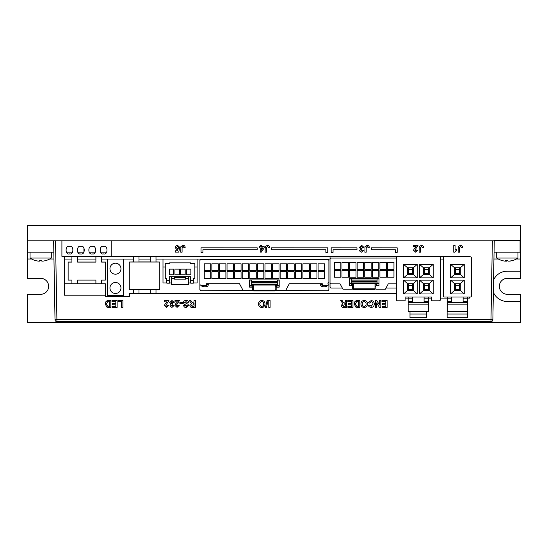 <?xml version="1.0" encoding="UTF-8"?>
<svg xmlns="http://www.w3.org/2000/svg" width="548" height="548" viewBox="0 0 548 548"><rect width="100%" height="100%" fill="white"/><g stroke="black" fill="none" stroke-linecap="round" stroke-linejoin="round"><path stroke-width="0.82" d="M103.62 253.895C108.12 255.238 108.12 244.956 103.62 246.305C99.113 244.956 99.113 255.238 103.62 253.895M92.235 253.895C96.743 255.238 96.743 244.956 92.235 246.305C87.735 244.956 87.735 255.238 92.235 253.895M80.857 253.895C85.358 255.238 85.358 244.956 80.857 246.305C76.35 244.956 76.35 255.238 80.857 253.895M69.473 253.895C73.98 255.238 73.98 244.956 69.473 246.305C64.972 244.956 64.972 255.238 69.473 253.895M165.14 303.811L167.017 301.873L164.482 301.873L164.482 300.557L168.948 300.557L165.791 305.359L166.606 306.25L167.455 305.195L168.77 305.325L166.578 307.394L164.482 305.531L165.14 303.811L167.017 301.873M165.791 305.352L166.606 306.243M347.809 300.557L352.974 300.557L352.974 307.394L347.898 307.394L347.898 306.243L351.658 306.243L351.658 304.763L348.158 304.763L348.158 303.626L351.658 303.619L351.658 301.701L347.809 301.701L347.809 300.557M357.221 300.557L359.803 300.557L359.803 307.394L357.296 307.394L356.001 307.264L354.111 303.914L354.316 302.455L356.008 300.701L359.803 300.564M360.94 303.969L360.94 303.962C360.981 301.811 362.057 300.653 364.173 300.475C366.283 300.626 367.365 301.784 367.42 303.928L367.112 305.674L365.626 307.209L364.187 307.476C362.064 307.305 360.981 306.133 360.94 303.969C360.981 301.804 362.057 300.647 364.173 300.468C366.283 300.633 367.365 301.79 367.42 303.935L367.42 303.928M202.938 252.375L202.938 249.724L257.19 249.724L257.19 247.826L201.048 247.819L201.048 252.381L202.938 252.381L202.938 249.724M333.068 252.375L333.068 249.724L356.974 249.724L356.974 247.826L331.17 247.819L331.17 252.381L333.068 252.381L333.068 249.724M111.97 300.557L117.135 300.557L117.135 307.394L112.052 307.394L112.052 306.243L115.82 306.243L115.82 304.763L112.319 304.763L112.319 303.626L115.82 303.619L115.82 301.701L111.97 301.701L111.97 300.557M118.094 300.557L122.91 300.557L122.91 307.394L121.601 307.394L121.601 301.701L118.094 301.701L118.094 300.557M175.161 247.614L175.648 246.155L177.477 245.271L179.717 247.306L178.573 247.463L177.531 246.415L176.477 247.586L177.436 248.682L178.395 248.155L179.539 248.319L178.751 252.101L175.422 252.101L175.422 250.792L177.696 250.785L177.963 249.573L177.12 249.826L175.161 247.607L175.648 246.148L177.477 245.271L179.717 247.312M182.08 247.771L182.08 252.183L180.765 252.19L180.915 246.579L183.032 245.271C184.436 245.353 185.142 246.114 185.142 247.545L183.827 247.641L183.649 246.792L182.95 246.415L182.08 247.771L182.08 252.19M180.765 247.881L180.915 246.579M260.197 245.36L261.512 245.353L261.512 246.764L264.225 246.758L264.225 247.895L261.341 252.101L260.197 252.101L260.197 247.901L259.32 247.901L259.32 246.764L260.197 246.758L260.197 245.36L261.512 245.353M260.197 252.094L260.197 247.901M359.365 247.408L361.618 245.278L363.831 247.292L362.516 247.463L361.591 246.415L360.68 247.497L361.468 248.504L361.988 248.408L361.865 249.477L360.94 250.326L361.591 251.046L362.344 250.169L363.653 250.368L361.605 252.19L360.098 251.573L359.625 250.443L360.611 248.998L359.365 247.401L361.618 245.271L363.831 247.299M366.194 247.771L366.194 252.183L364.879 252.19L365.03 246.579L367.146 245.271C368.551 245.353 369.256 246.114 369.256 247.545L367.948 247.641L367.77 246.792L367.064 246.415L366.194 247.771L366.194 252.19M364.879 247.881L365.03 246.579M413.576 250.333L414.24 248.621L416.117 246.669L413.576 246.675L413.576 245.36L418.042 245.353L414.891 250.155L415.699 251.046L416.555 249.998L417.871 250.121L415.672 252.19L413.576 250.333L414.24 248.614L416.117 246.675M420.405 247.771L420.405 252.183L419.097 252.19L419.241 246.579L421.364 245.271C422.761 245.353 423.467 246.114 423.474 247.545L422.159 247.641L421.981 246.792L421.275 246.415L420.405 247.771L420.405 252.19M419.097 247.881L419.241 246.579M453.758 245.353L455.066 245.353L455.066 250.224L456.731 249.121L456.731 250.443L454.806 252.19L453.758 252.19L453.758 245.353L455.066 245.36M459.443 247.771L459.443 252.183L458.135 252.19L458.279 246.579L460.402 245.271C461.806 245.353 462.505 246.114 462.512 247.545L461.197 247.641L461.019 246.792L460.313 246.415L459.443 247.771L459.443 252.19M458.135 247.881L458.279 246.579M469.52 256.793L469.52 256.361L64.335 256.361L64.335 295.201L105.38 295.201L105.38 296.763L129.513 296.763L129.513 293.536L396.389 293.536M64.335 256.361L61.903 256.361L61.903 240.805M111.223 256.361L111.223 240.805M467.677 298.091L469.52 298.091L469.52 297.002M440.4 298.091L447.134 298.091L447.134 317.819L467.622 317.819L467.622 311.422M428.639 298.091L431.673 298.091M409.993 311.422L409.993 317.819L426.687 317.819L426.687 311.422M405.116 298.091L408.15 298.091M266.417 247.771L266.417 252.183L265.102 252.19L265.253 246.579L267.369 245.271C268.773 245.353 269.479 246.114 269.479 247.545L268.164 247.641L267.986 246.792L267.287 246.415L266.417 247.771L266.417 252.19M265.102 247.881L265.253 246.579M108.251 300.557L110.833 300.557L110.833 307.394L108.326 307.394L107.031 307.264L105.141 303.914L105.346 302.455L107.038 300.701L110.833 300.564M395.286 249.724L395.286 252.375L397.184 252.381L397.184 247.826L371.386 247.819L371.386 249.724L395.286 249.724L395.286 252.381M325.861 249.724L325.861 252.375L327.759 252.381L327.759 247.826L271.609 247.819L271.609 249.724L325.861 249.724L325.861 252.381M381.949 300.557L387.121 300.557L387.121 307.394L382.038 307.394L382.038 306.243L385.806 306.243L385.806 304.763L382.305 304.763L382.305 303.626L385.806 303.619L385.806 301.701L381.949 301.701L381.949 300.557M375.387 300.564L376.798 300.564L379.504 304.983L379.504 300.557L380.812 300.557L380.812 307.394L379.442 307.394L376.702 302.907L376.702 307.387L375.387 307.394L375.387 300.557L376.798 300.557L379.504 304.976M368.297 302.66L371.133 300.557C373.161 300.756 374.195 301.886 374.25 303.955L374.25 303.955C374.229 306.106 373.174 307.277 371.085 307.476L369.071 306.729L368.379 305.455L369.695 305.195L371.181 306.332L372.935 304.058C373.037 302.695 372.455 301.914 371.188 301.701L369.605 303.099L368.297 302.667L371.133 300.557M345.356 300.564L346.672 300.557L346.672 307.394L343.802 307.394C342.26 307.565 341.383 306.935 341.157 305.496L342.87 303.619L340.63 300.564L342.164 300.564L343.137 302.112L345.062 303.448L345.356 300.564L346.672 300.564M341.157 305.496L342.87 303.613M340.63 300.564L342.164 300.557L343.137 302.106L345.356 303.455M268.78 300.557L270.096 300.557L270.096 307.394L268.78 307.394L268.78 300.557M265.451 307.387L267.116 300.557L268.109 300.557L266.444 307.394L265.451 307.387L267.116 300.557M258.533 303.969L258.533 303.962C258.574 301.811 259.656 300.653 261.766 300.475C263.876 300.626 264.965 301.784 265.013 303.928L264.711 305.674L263.225 307.209L261.786 307.476C259.663 307.305 258.574 306.133 258.533 303.969C258.574 301.804 259.656 300.647 261.766 300.468C263.876 300.633 264.965 301.79 265.013 303.935L265.013 303.928M194.074 300.564L195.383 300.557L195.383 307.394L192.519 307.394C190.978 307.565 190.094 306.935 189.868 305.496L191.581 303.619L189.348 300.564L190.882 300.564L191.848 302.112L193.78 303.448L194.074 300.564L195.383 300.564M189.868 305.496L191.581 303.613M189.348 300.564L190.882 300.557L191.848 302.106L194.074 303.455M183.388 302.565C183.642 301.099 184.546 300.4 186.108 300.468C187.731 300.462 188.663 301.249 188.909 302.832L187.594 302.928L186.073 301.612L184.703 302.558L188.012 304.222L188.642 305.585L186.21 307.476C184.731 307.538 183.881 306.866 183.655 305.462L184.971 305.373L186.197 306.332L187.115 306.092L187.128 305.277C185.169 305.085 183.923 304.181 183.388 302.571L183.388 302.565C183.642 301.105 184.546 300.407 186.108 300.475L186.108 300.468C187.731 300.468 188.663 301.256 188.909 302.839M179.888 302.393L182.429 302.393L182.429 303.537L179.888 303.537L179.888 302.393L182.429 302.4M175.648 303.811L177.525 301.873L174.983 301.873L174.983 300.557L179.449 300.557L176.298 305.359L177.107 306.25L177.963 305.195L179.278 305.325L177.079 307.394L174.983 305.531L175.648 303.811L177.525 301.873M176.298 305.352L177.107 306.243M169.736 302.612L171.99 300.475L174.196 302.496L172.887 302.667L171.962 301.612L171.044 302.695L171.839 303.708L172.36 303.613L172.236 304.674L171.312 305.524L171.962 306.243L172.709 305.373L174.024 305.565L171.969 307.394L170.462 306.777L169.996 305.64L170.976 304.202L169.736 302.612L171.99 300.468L174.196 302.503M54.916 314.025L53.903 256.217M150.303 256.361L150.303 261.985L155.995 261.985L155.995 256.361M133.308 289.748L133.308 293.536M139 293.536L139 289.748M159.79 289.748L159.79 262.047L129.287 262.047L129.287 289.748L159.79 289.748M55.533 240.805L56.91 319.751L55.012 319.751L53.636 240.805L53.834 252.183L27.838 252.183L27.838 240.805M493.042 310.23L493.803 266.602M520.052 240.805L520.052 252.183L494.056 252.183L494.255 240.805L492.871 319.751L490.981 319.751L492.357 240.805M133.308 261.917L129.287 262.047M101.592 262.047L105.38 262.047L105.38 280.083L101.592 280.083L101.592 283.823M159.79 262.047L155.995 261.917M150.303 261.917L139 261.917M77.611 262.047L95.9 262.047M71.918 283.823L71.918 280.083L68.13 280.083L68.13 262.047L71.918 262.047M426.687 314.025L409.993 314.025M467.622 314.025L447.134 314.025M490.981 321.614L56.91 321.614A1.897 1.897 0 0 1 55.012 319.751A1.897 1.897 0 0 0 56.91 321.614L56.91 319.751L490.981 319.751L490.981 321.614A1.897 1.897 0 0 0 492.871 319.751M494.043 240.805L520.6 240.805L520.6 240.421L494.043 240.421L494.043 240.805L27.4 240.805L27.4 252.183L27.838 252.183M64.335 283.823L105.38 283.823L105.38 295.201M101.592 256.361L101.592 262.102L105.38 262.102M77.611 256.361L77.611 262.102L95.9 262.102L95.9 256.361M68.13 262.102L71.918 262.102L71.918 256.361M95.9 283.823L95.9 280.083L77.611 280.083L77.611 283.823M133.308 256.361L133.308 261.985L139 261.985L139 256.361M150.303 289.748L150.303 293.536M155.995 293.536L155.995 289.748M458.279 246.586L460.402 245.271C461.806 245.36 462.505 246.121 462.512 247.552M455.066 250.224L456.731 249.128M419.241 246.586L421.364 245.271C422.761 245.36 423.467 246.121 423.474 247.552M414.891 250.155L415.699 251.053L416.555 249.998L417.871 250.128M413.576 245.36L418.042 245.36M365.03 246.586L367.146 245.271C368.551 245.36 369.256 246.121 369.256 247.552M359.625 250.443L360.611 249.004M360.94 250.326L361.591 251.053L362.344 250.169L363.653 250.374M360.68 247.497L361.468 248.511L361.988 248.415M265.253 246.586L267.369 245.271C268.773 245.36 269.479 246.121 269.479 247.552M259.32 246.764L260.197 246.764M261.512 246.764L264.225 246.758M263.074 247.901L261.512 247.901L261.512 250.176L263.074 247.901L261.512 250.169L261.512 247.901M180.915 246.586L183.032 245.271C184.436 245.36 185.142 246.121 185.142 247.552M175.422 250.792L177.696 250.792L177.963 249.573M176.477 247.586L177.436 248.689L178.395 248.155M178.395 248.162L179.539 248.326M118.094 300.564L122.91 300.564M121.601 307.394L121.601 301.701M111.97 300.564L117.135 300.564M112.319 303.626L115.82 303.626L115.82 301.701M112.052 306.25L115.82 306.25L115.82 304.763M105.141 303.914L106.072 301.249L108.251 300.564M109.518 306.25L109.518 301.701L107.559 301.77L106.449 303.976L107.682 306.188L109.518 306.25M106.449 303.969L107.682 306.181L109.518 306.243L109.518 301.701M397.184 247.826L371.386 247.826M356.974 247.826L331.17 247.826M327.759 247.826L271.609 247.826M257.19 247.826L201.048 247.826M381.949 300.564L387.121 300.564M382.305 303.626L385.806 303.626L385.806 301.701M382.038 306.25L385.806 306.25L385.806 304.763M379.504 300.564L380.812 300.564M376.702 302.907L376.702 307.394M368.379 305.462L369.695 305.195L371.181 306.339L372.935 304.065M371.133 300.564C373.161 300.763 374.195 301.893 374.25 303.962M366.105 303.982C366.139 302.592 365.495 301.804 364.173 301.612C362.845 301.804 362.207 302.599 362.255 304.003C362.207 305.394 362.845 306.174 364.173 306.339C365.509 306.168 366.153 305.38 366.105 303.982C366.153 305.373 365.509 306.161 364.173 306.332L364.173 306.332C362.845 306.168 362.207 305.387 362.255 303.996M354.111 303.914L355.049 301.249L357.221 300.564M358.488 306.25L358.488 301.701L356.536 301.77L355.426 303.976L356.652 306.188L358.488 306.25M355.426 303.969L356.652 306.181L358.488 306.243L358.488 301.701M347.809 300.564L352.974 300.564M348.158 303.626L351.658 303.626L351.658 301.701M347.898 306.25L351.658 306.25L351.658 304.763M345.356 304.592L342.466 305.442L343.199 306.229L345.356 306.25L345.356 304.592L345.356 306.243L343.199 306.222L342.466 305.435M268.78 300.564L270.096 300.564M267.116 300.564L268.109 300.564M263.704 303.982C263.739 302.592 263.095 301.804 261.766 301.612C260.444 301.804 259.8 302.599 259.848 304.003C259.8 305.394 260.444 306.174 261.766 306.339C263.102 306.168 263.746 305.38 263.704 303.982C263.746 305.373 263.102 306.161 261.766 306.332L261.766 306.332C260.444 306.168 259.8 305.387 259.848 303.996M194.074 304.592L191.184 305.442L191.91 306.229L194.074 306.25L194.074 304.592L194.074 306.243L191.91 306.222L191.184 305.435M183.655 305.462L184.971 305.373L186.197 306.339L187.334 305.681M184.703 302.558L188.012 304.222M188.012 304.229L188.642 305.592M174.983 305.531L175.648 303.818M177.107 306.25L177.963 305.195L179.278 305.332M174.983 300.564L179.449 300.564M169.996 305.64L170.976 304.209M171.312 305.524L171.962 306.25L172.709 305.373L174.024 305.572M171.044 302.695L171.839 303.708M171.839 303.715L172.36 303.619M164.482 305.531L165.14 303.818M166.606 306.25L167.455 305.195L168.77 305.332M164.482 300.564L168.948 300.564M30.058 252.183L30.058 258.04L51.3 258.04L51.3 252.183M39.538 260.519L39.538 261.122L38.401 261.122L39.538 261.122L39.538 260.519A18.413 15.947 0 0 0 40.675 260.547A18.413 15.947 0 0 0 41.819 260.519L41.819 261.122L42.956 261.122A18.933 18.933 0 0 0 45.922 260.519L45.943 260.547A18.968 18.968 0 0 0 51.3 258.04M45.922 260.519A18.933 18.933 0 0 1 42.956 261.122M41.819 261.122L41.819 260.519M38.401 261.122A18.933 18.933 0 0 1 35.435 260.519A18.933 18.933 0 0 0 38.401 261.122M30.058 258.04A18.968 18.968 0 0 0 35.415 260.547L35.435 260.519M496.7 252.183L496.7 258.04L517.942 258.04L517.942 252.183M496.7 258.04A18.968 18.968 0 0 0 501.982 260.519A18.413 3.007 -59.5 0 1 501.954 260.519A18.933 18.598 -90 0 0 504.872 261.122L505.777 261.122A18.933 3.569 -90 0 1 505.215 260.519A18.413 15.659 -18.1 0 0 506.331 260.547A18.413 15.659 -18.1 0 0 507.448 260.519A18.933 3.569 90 0 0 508.01 261.122L509.345 261.122A18.933 18.598 -90 0 0 512.257 260.519A18.413 3.007 59.5 0 0 512.668 260.519A18.413 3.007 59.5 0 0 512.688 260.519A18.933 18.598 90 0 1 509.77 261.122L508.866 261.122M507.181 260.526A18.933 3.569 -90 0 1 506.633 261.122L506.03 261.177M505.797 260.54L505.797 261.143L505.777 260.54M193.334 280.692L193.334 278.226L194.855 278.226L194.855 263.615L190.492 263.615L190.492 262.862L169.627 262.862L169.627 263.615L165.263 263.615L165.263 278.226L166.777 278.226L166.777 280.692L169.435 280.692L169.435 276.706L190.677 276.706L190.677 283.158L193.334 283.158L193.334 280.692L190.677 280.692M174.559 276.706L174.559 279.172L185.56 279.172L185.56 276.706M188.594 276.706L188.594 278.603L185.56 278.603M190.868 274.808L190.868 269.123L186.313 269.123L186.313 274.808L190.868 274.808M185.176 274.808L185.176 269.123L180.628 269.123L180.628 274.808L185.176 274.808M173.798 269.123L169.243 269.123L169.243 274.808L173.798 274.808L173.798 269.123M179.491 269.123L174.935 269.123L174.935 274.808L179.491 274.808L179.491 269.123M166.777 280.692L166.777 283.158L169.435 283.158L169.435 280.692M171.517 276.706L171.517 278.603L174.559 278.603M188.594 278.603L188.594 284.487L171.517 284.487L171.517 278.603M174.559 277.466L185.56 277.466M447.189 304.161L447.189 311.422L467.677 311.422L467.677 304.161L447.189 304.161L447.189 301.558L451.744 301.558L451.744 302.695L463.122 302.695L463.122 301.558L467.677 301.558L467.677 302.311L447.189 302.311M447.189 297.002L447.189 301.558M467.677 304.161L467.677 302.311M451.744 297.002L451.744 301.558M470.314 297.002L444.551 297.002A1.137 1.137 0 0 1 443.414 295.865L443.414 257.93A1.137 1.137 0 0 1 444.551 256.793L470.314 256.793A1.137 1.137 0 0 1 471.451 257.93L471.451 295.865A1.137 1.137 0 0 1 470.314 297.002M467.677 297.002L467.677 301.558M450.607 264.376L464.259 264.376L464.259 277.843L450.607 277.843L450.607 264.376L454.587 267.794L454.587 269.212L456.011 267.794L454.587 267.794M450.607 293.968L450.607 280.124L464.259 280.124L464.259 293.968L450.607 293.968L454.587 290.365L454.587 285.152L456.011 283.727L454.587 283.727L450.607 280.124M467.677 298.139L463.122 298.139L463.122 297.002M463.122 298.139L463.122 301.558M464.259 277.843L460.279 274.432L460.279 267.794L464.259 264.376M456.011 267.794L458.854 267.794L460.279 269.212M460.279 267.794L458.854 267.794M450.607 277.843L454.587 274.432L454.587 269.212M454.587 274.432L460.279 274.432M456.011 283.727L458.854 283.727L460.279 285.152L460.279 283.727L458.854 283.727M464.259 280.124L460.279 283.727M454.587 283.727L454.587 285.152M454.587 290.365L460.279 290.365L464.259 293.968M460.279 285.152L460.279 290.365M431.673 297.002L405.116 297.002L405.116 300.797L397.526 300.797A1.137 1.137 0 0 1 396.389 299.66L396.389 257.93A1.137 1.137 0 0 1 397.526 256.793L439.263 256.793A1.137 1.137 0 0 1 440.4 257.93L440.4 299.66A1.137 1.137 0 0 1 439.263 300.797L431.673 300.797L431.673 297.002L428.639 297.002L428.639 311.422L408.15 311.422L408.15 301.558L412.706 301.558L412.706 302.695L424.084 302.695L424.084 301.558L428.639 301.558M428.639 298.139L424.084 298.139L424.084 297.002M424.084 298.139L424.084 301.558M412.706 297.002L412.706 301.558M412.706 298.139L408.15 298.139L408.15 297.002L405.116 297.002M408.15 298.139L408.15 301.558M403.595 264.376L417.254 264.376L417.254 277.843L403.595 277.843L403.595 264.376L407.582 267.794L407.582 269.212L409.007 267.794L407.582 267.794M419.535 293.968L419.535 280.124L433.187 280.124L433.187 293.968L419.535 293.968L423.515 290.365L423.515 285.152L424.94 283.727L423.515 283.727L419.535 280.124M403.595 293.968L403.595 280.124L417.254 280.124L417.254 293.968L403.595 293.968L407.582 290.365L407.582 285.152L409.007 283.727L407.582 283.727L403.595 280.124M419.535 264.376L433.187 264.376L433.187 277.843L419.535 277.843L419.535 264.376L423.515 267.794L423.515 269.212L424.94 267.794L423.515 267.794M428.639 304.161L408.15 304.161M417.254 277.843L413.274 274.432L413.274 267.794L417.254 264.376M409.007 267.794L411.849 267.794L413.274 269.212M413.274 267.794L411.849 267.794M413.274 274.432L407.582 274.432L407.582 269.212M407.582 274.432L403.595 277.843M424.94 283.727L427.783 283.727L429.207 285.152L429.207 283.727L427.783 283.727M433.187 280.124L429.207 283.727M423.515 283.727L423.515 285.152M423.515 290.365L429.207 290.365L433.187 293.968M429.207 285.152L429.207 290.365M409.007 283.727L411.849 283.727L413.274 285.152L413.274 283.727L411.849 283.727M417.254 280.124L413.274 283.727M407.582 283.727L407.582 285.152M407.582 290.365L413.274 290.365L417.254 293.968M413.274 285.152L413.274 290.365M433.187 277.843L429.207 274.432L429.207 267.794L433.187 264.376M424.94 267.794L427.783 267.794L429.207 269.212M429.207 267.794L427.783 267.794M429.207 274.432L423.515 274.432L423.515 269.212M423.515 274.432L419.535 277.843M351.282 281.014L351.282 280.069L377.079 280.069L377.079 281.014L351.282 281.014L351.282 284.056L353.364 284.056L352.419 284.056L352.419 289.173L342.932 289.173L340.089 283.864L331.17 283.864A1.137 1.137 0 0 1 330.033 282.727L330.033 259.204A1.137 1.137 0 0 1 331.17 258.067L396.389 258.067M393.964 270.397L393.964 277.226L387.511 277.226L387.511 270.397L393.964 270.397M340.849 269.26L334.396 269.26L334.396 262.43L340.849 262.43L340.849 269.26M340.849 270.397L340.849 277.226L334.396 277.226L334.396 270.397L340.849 270.397M348.432 269.26L341.986 269.26L341.986 262.43L348.432 262.43L348.432 269.26M348.432 270.397L348.432 277.226L341.986 277.226L341.986 270.397L348.432 270.397M356.022 269.26L349.576 269.26L349.576 262.43L356.022 262.43L356.022 269.26M356.022 270.397L356.022 277.226L349.576 277.226L349.576 270.397L356.022 270.397M363.612 269.26L357.159 269.26L357.159 262.43L363.612 262.43L363.612 269.26M363.612 270.397L363.612 277.226L357.159 277.226L357.159 270.397L363.612 270.397M371.202 269.26L364.749 269.26L364.749 262.43L371.202 262.43L371.202 269.26M371.202 270.397L371.202 277.226L364.749 277.226L364.749 270.397L371.202 270.397M378.784 269.26L372.339 269.26L372.339 262.43L378.784 262.43L378.784 269.26M378.784 270.397L378.784 277.226L372.339 277.226L372.339 270.397L378.784 270.397M386.374 269.26L379.922 269.26L379.922 262.43L386.374 262.43L386.374 269.26M386.374 270.397L386.374 277.226L379.922 277.226L379.922 270.397L386.374 270.397M393.964 269.26L387.511 269.26L387.511 262.43L393.964 262.43L393.964 269.26M352.419 285.761L349.384 285.761L349.384 278.555L378.976 278.555L378.976 285.761L375.942 285.761L375.942 289.173L385.422 289.173L388.272 283.864L396.389 283.864M377.079 280.069L351.282 280.069M351.282 280.028L351.282 278.555L349.384 278.555M377.079 280.028L377.079 278.555L378.976 278.555M353.364 284.056L353.364 289.556L374.99 289.556L374.99 284.056L377.079 284.056L377.079 281.014M351.282 281.59L377.079 281.59M351.282 282.919L377.079 282.919M249.607 279.932L249.607 287.138L252.642 287.138L252.642 290.556L243.154 290.556L239.497 283.727L206.548 283.727L206.548 285.241L201.048 285.241A1.137 1.137 0 0 1 199.904 284.104L199.904 260.581A1.137 1.137 0 0 1 201.048 259.444L327.759 259.444A1.137 1.137 0 0 1 328.896 260.581L328.896 284.104A1.137 1.137 0 0 1 327.759 285.241L322.258 285.241L322.258 283.727L289.303 283.727L285.645 290.556L276.165 290.556L276.165 287.138L279.199 287.138L279.199 279.932L249.607 279.932L279.199 279.932M324.532 271.774L324.532 278.603L318.087 278.603L318.087 271.774L324.532 271.774M210.72 270.637L204.267 270.637L204.267 263.807L210.72 263.807L210.72 270.637M210.72 271.774L210.72 278.603L204.267 278.603L204.267 271.774L210.72 271.774M218.31 270.637L211.857 270.637L211.857 263.807L218.31 263.807L218.31 270.637M218.31 271.774L218.31 278.603L211.857 278.603L211.857 271.774L218.31 271.774M225.892 270.637L219.447 270.637L219.447 263.807L225.892 263.807L225.892 270.637M225.892 271.774L225.892 278.603L219.447 278.603L219.447 271.774L225.892 271.774M233.482 270.637L227.03 270.637L227.03 263.807L233.482 263.807L233.482 270.637M233.482 271.774L233.482 278.603L227.03 278.603L227.03 271.774L233.482 271.774M241.072 270.637L234.619 270.637L234.619 263.807L241.072 263.807L241.072 270.637M241.072 271.774L241.072 278.603L234.619 278.603L234.619 271.774L241.072 271.774M248.655 270.637L242.209 270.637L242.209 263.807L248.655 263.807L248.655 270.637M248.655 271.774L248.655 278.603L242.209 278.603L242.209 271.774L248.655 271.774M256.245 270.637L249.792 270.637L249.792 263.807L256.245 263.807L256.245 270.637M256.245 271.774L256.245 278.603L249.792 278.603L249.792 271.774L256.245 271.774M263.835 270.637L257.382 270.637L257.382 263.807L263.835 263.807L263.835 270.637M263.835 271.774L263.835 278.603L257.382 278.603L257.382 271.774L263.835 271.774M271.418 270.637L264.972 270.637L264.972 263.807L271.418 263.807L271.418 270.637M271.418 271.774L271.418 278.603L264.972 278.603L264.972 271.774L271.418 271.774M279.007 270.637L272.562 270.637L272.562 263.807L279.007 263.807L279.007 270.637M279.007 271.774L279.007 278.603L272.562 278.603L272.562 271.774L279.007 271.774M286.597 270.637L280.144 270.637L280.144 263.807L286.597 263.807L286.597 270.637M286.597 271.774L286.597 278.603L280.144 278.603L280.144 271.774L286.597 271.774M294.18 270.637L287.734 270.637L287.734 263.807L294.18 263.807L294.18 270.637M294.18 271.774L294.18 278.603L287.734 278.603L287.734 271.774L294.18 271.774M301.77 270.637L295.324 270.637L295.324 263.807L301.77 263.807L301.77 270.637M301.77 271.774L301.77 278.603L295.324 278.603L295.324 271.774L301.77 271.774M309.36 270.637L302.907 270.637L302.907 263.807L309.36 263.807L309.36 270.637M309.36 271.774L309.36 278.603L302.907 278.603L302.907 271.774L309.36 271.774M316.95 270.637L310.497 270.637L310.497 263.807L316.95 263.807L316.95 270.637M316.95 271.774L316.95 278.603L310.497 278.603L310.497 271.774L316.95 271.774M324.532 270.637L318.087 270.637L318.087 263.807L324.532 263.807L324.532 270.637M251.505 282.398L251.505 285.433L253.587 285.433L253.587 290.933L275.212 290.933L275.212 285.433L277.302 285.433L277.302 282.398L251.505 282.398L251.505 281.446L277.302 281.446L277.302 280.275M277.302 281.412L251.505 281.446M251.505 281.412L251.505 280.275M277.302 281.446L277.302 282.398M251.505 282.967L277.302 282.967M251.505 284.296L277.302 284.296M493.358 292.262A15.173 15.173 0 0 0 507.325 301.503L520.6 301.503L520.6 294.297L507.325 294.297A7.967 7.967 0 0 1 499.351 286.33A7.967 7.967 0 0 1 507.325 278.363L520.6 278.363L520.6 271.157L507.325 271.157A15.173 15.173 0 0 0 493.57 279.912M27.4 240.805L27.4 225.625L520.6 225.625L520.6 240.421M31.668 259.012L27.4 259.012L27.4 278.363L40.675 278.363A7.967 7.967 0 0 1 48.649 286.33A7.967 7.967 0 0 1 40.675 294.297L27.4 294.297L27.4 322.375L520.6 322.375L520.6 301.503M27.4 259.012L27.4 252.183M520.6 240.805L520.6 271.157M520.6 259.012L516.332 259.012M498.31 259.012L493.933 259.012M53.951 259.012L49.69 259.012M520.052 252.183L520.6 252.183M106.785 252.183L100.448 252.183M95.407 252.183L89.071 252.183M84.022 252.183L77.686 252.183M72.644 252.183L66.308 252.183M64.335 259.067L71.918 259.067M77.611 259.067L95.9 259.067M101.592 259.067L133.308 259.067M139 259.067L150.303 259.067M155.995 259.067L162.989 259.067L162.989 282.967L166.777 282.967M194.855 267.034L197.136 267.034L197.136 259.067L330.033 259.067M440.4 259.067L443.414 259.067M169.435 282.967L171.517 282.967M188.594 282.967L190.677 282.967M171.339 276.706L171.339 282.967M165.263 267.034L162.989 267.034M197.136 259.067L162.989 259.067M193.334 282.967L197.136 282.967L197.136 267.034M188.793 282.967L188.793 276.706M328.896 289.604L327.759 290.741A1.137 1.137 0 0 0 328.896 289.604L328.896 260.396A1.137 1.137 0 0 0 327.759 259.259L201.048 259.259A1.137 1.137 0 0 0 199.904 260.396L199.904 289.604L201.048 290.741L246.949 290.556M327.759 259.259L328.896 260.396M328.896 282.021A1.137 1.137 0 0 1 327.759 283.158L328.896 282.021M279.199 285.282L277.302 285.282M251.505 285.282L249.607 285.282M249.607 280.877L251.505 280.877M277.302 280.877L279.199 280.877M207.117 283.727L207.117 284.672A0.945 0.945 0 0 1 206.164 285.624L203.322 285.624A0.945 0.945 0 0 1 202.561 285.241A0.945 0.945 0 0 0 203.322 285.624L203.322 286.762A2.089 2.089 0 0 1 201.315 285.241M208.254 283.727L208.254 284.672A2.089 2.089 0 0 1 206.164 286.762L203.322 286.762M206.164 286.762L206.164 285.624A0.945 0.945 0 0 0 207.117 284.672L208.254 284.672M327.492 285.241A2.089 2.089 0 0 1 325.485 286.762L322.635 286.762A2.089 2.089 0 0 1 320.553 284.672L321.69 284.672A0.945 0.945 0 0 0 322.635 285.624A0.945 0.945 0 0 1 321.69 284.672L321.69 283.727M320.553 284.672L320.553 283.727M327.759 290.741L281.85 290.556M276.165 290.07L275.212 289.81M275.212 286.262L276.541 285.981L276.541 287.138M276.541 285.981L279.199 285.981M253.587 286.262L249.607 285.981M252.258 285.981L252.258 287.138M253.587 289.81L252.642 290.07M281.85 290.741L275.212 290.741M253.587 290.741L246.949 290.741M199.904 260.396L201.048 259.259M199.904 289.604A1.137 1.137 0 0 0 201.048 290.741M325.485 286.762L325.485 285.624A0.945 0.945 0 0 0 326.238 285.241A0.945 0.945 0 0 1 325.485 285.624L322.635 285.624L322.635 286.762M455.402 273.616L455.402 269.554L455.402 273.616L459.464 273.616L459.464 269.554L459.464 273.616M459.464 285.487L459.464 289.55L459.464 285.487L455.402 285.487L455.402 289.55L459.464 289.55M459.464 269.554L455.402 269.554M455.402 289.55L455.402 285.487M330.033 286.899L331.17 288.036A1.137 1.137 0 0 1 330.033 286.899L330.033 257.683A1.137 1.137 0 0 1 331.17 256.546L397.184 256.546A1.137 1.137 0 0 1 397.889 256.793M349.384 278.932L351.282 278.932M377.079 278.932L378.976 278.932M349.384 283.104L351.282 283.104M377.079 283.104L378.976 283.104M377.079 283.843L378.976 283.843M376.599 285.761L376.599 284.056M351.761 284.056L351.761 285.761M352.419 286.707L353.364 286.707M374.99 286.707L375.942 286.707M375.942 285.761L375.942 284.056L374.99 284.056M351.282 283.843L349.384 283.843M375.942 288.036L374.99 288.036M353.364 288.036L352.419 288.036M331.17 288.036L342.322 288.036M386.032 288.036L396.389 288.036M408.15 302.311L428.639 302.311M408.397 285.487L412.459 285.487L412.459 289.55L408.397 289.55L408.397 285.487L408.397 289.55M412.459 285.487L412.459 289.55M424.33 285.487L428.392 285.487L428.392 289.55L424.33 289.55L424.33 285.487L424.33 289.55M428.392 285.487L428.392 289.55M408.397 273.616L408.397 269.554L408.397 273.616L412.459 273.616L412.459 269.554L412.459 273.616M424.33 273.616L428.392 273.616L428.392 269.554L424.33 269.554L424.33 273.616L424.33 269.554M412.459 269.554L408.397 269.554M428.392 269.554L428.392 273.616M107.298 259.067L107.298 295.673L123.615 295.673L123.615 259.067M120.957 287.974A5.501 5.501 0 0 1 115.457 293.475A5.501 5.501 0 0 1 109.956 287.974A5.501 5.501 0 0 1 115.457 282.473A5.501 5.501 0 0 1 120.957 287.974A5.501 5.501 0 0 1 115.457 293.475A5.501 5.501 0 0 1 109.956 287.974A5.501 5.501 0 0 1 115.457 282.473A5.501 5.501 0 0 1 120.957 287.974M120.957 268.705A5.501 5.501 0 0 1 115.457 274.206A5.501 5.501 0 0 1 109.956 268.705A5.501 5.501 0 0 1 115.457 263.204A5.501 5.501 0 0 1 120.957 268.705A5.501 5.501 0 0 1 115.457 274.206A5.501 5.501 0 0 1 109.956 268.705A5.501 5.501 0 0 1 115.457 263.204A5.501 5.501 0 0 1 120.957 268.705M506.633 260.547L506.633 261.122M451.744 298.139L447.189 298.139M351.282 278.891L377.079 278.891M351.282 283.672L377.079 283.672M353.364 288.796L374.99 288.796M251.505 285.056L277.302 285.056M253.587 290.173L275.212 290.173M507.325 240.421L507.325 240.805M512.668 260.519A18.968 18.968 0 0 0 517.942 258.04M83.926 252.183L83.926 247.874"/></g></svg>
